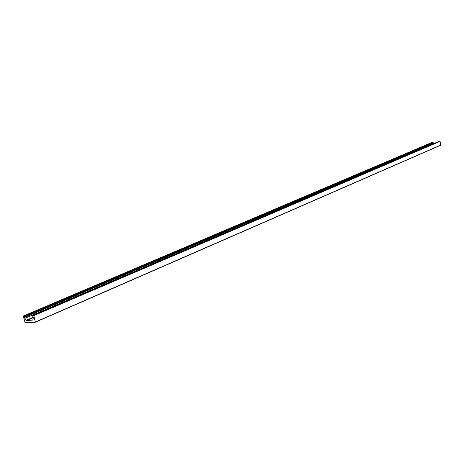 <?xml version="1.0" encoding="UTF-8"?>
<svg xmlns="http://www.w3.org/2000/svg" width="464" height="464" viewBox="0 0 464 464"><rect width="100%" height="100%" fill="white"/><g stroke="black" fill="none" stroke-linecap="round" stroke-linejoin="round"><path stroke-width="0.7" d="M25.056 322.787L23.287 316.007L24.36 315.938L24.801 318.397L26.732 320.601L32.741 320.056L33.344 317.91L32.463 315.474L33.826 315.636L35.363 322.225L25.056 322.787M433.219 143.852L432.941 142.245L432.1 142.384M26.5 320.415L33.338 317.469L26.523 320.409M33.362 317.567L26.796 320.398M35.397 322.202L440.725 145.215L440.075 141.34L439.019 141.375M432.152 142.361L23.322 316.001M432.941 142.245L24.36 315.938M433.196 142.599L24.766 316.576M432.976 143.15L24.557 317.451M433.08 143.707L24.801 318.397M33.263 317.225L26.233 320.247M439.118 141.334L32.532 315.456M439.913 141.218L33.588 315.392M440.075 141.34L33.826 315.636M440.794 145.058L35.438 321.981M432.123 142.373L23.287 316.007M439.066 141.346L32.463 315.474M440.725 145.215L35.363 322.225"/></g></svg>
